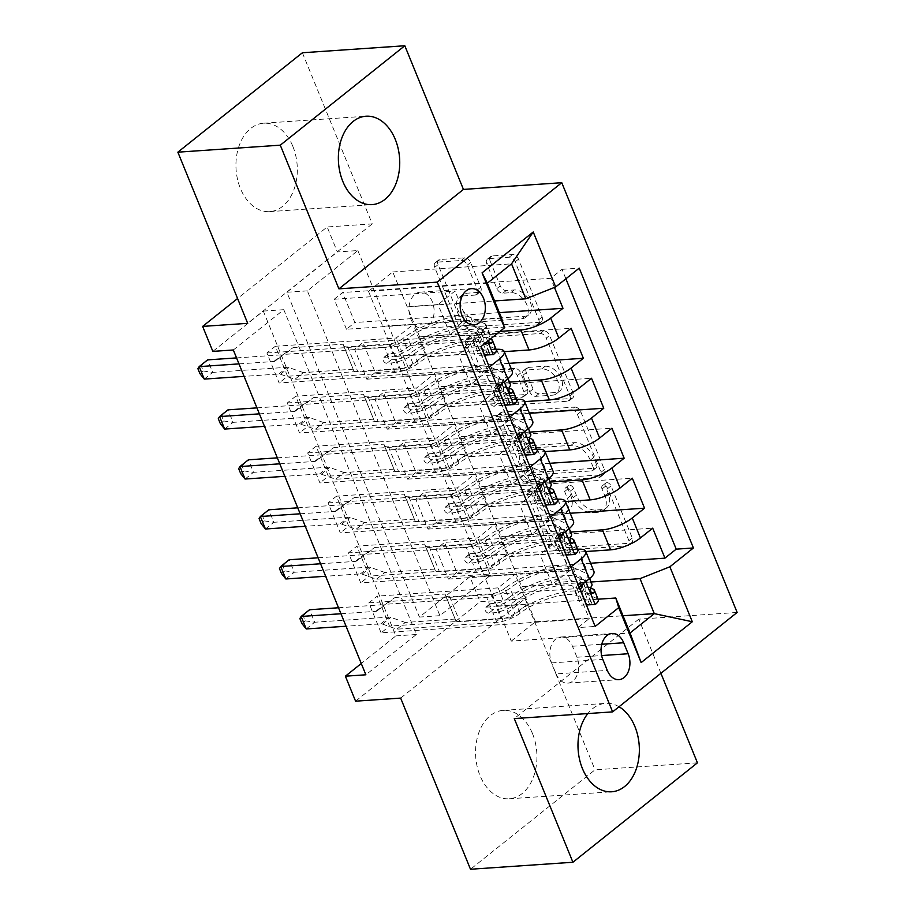<?xml version="1.0" encoding="UTF-8"?>
<svg xmlns="http://www.w3.org/2000/svg" width="915" height="915" viewBox="0 0 915 915"><rect width="100%" height="100%" fill="white"/><g stroke="black" fill="none" stroke-linecap="round" stroke-linejoin="round"><path stroke-width="0.69" stroke-dasharray="4.58 3.43" d="M606.817 482.663A3.9 2.551 51.4 0 1 611.026 485.911L632.299 538.02A5.582 3.637 51.4 0 1 631.75 542.652A5.582 3.637 51.4 0 1 630.275 543.201L557.887 548.142A5.582 3.637 51.4 0 1 551.871 543.51L530.597 491.401A3.9 2.551 51.4 0 1 530.975 488.153A3.9 2.551 51.4 0 1 532.015 487.775A3.9 2.551 51.4 0 1 536.224 491.012L538.981 497.76A17.843 11.632 51.4 0 0 558.253 512.572L564.292 512.16A17.843 11.632 51.4 0 0 569.016 510.41A17.843 11.632 51.4 0 0 570.754 495.587L567.998 488.839A3.9 2.551 51.4 0 1 568.375 485.602A3.9 2.551 51.4 0 1 569.416 485.213A3.9 2.551 51.4 0 1 573.625 488.461L576.381 495.209A17.843 11.632 51.4 0 0 595.654 510.021L601.693 509.609A17.843 11.632 51.4 0 0 606.416 507.859A17.843 11.632 51.4 0 0 608.155 493.036L605.398 486.288A3.9 2.551 51.4 0 1 605.776 483.051A3.9 2.551 51.4 0 1 606.817 482.663M535.618 500.448A17.843 11.632 51.4 0 0 554.89 515.259L560.918 514.848A17.843 11.632 51.4 0 0 565.653 513.098A17.843 11.632 51.4 0 0 567.38 498.275L564.635 491.527A3.9 2.551 51.4 0 1 565.013 488.29A3.9 2.551 51.4 0 1 566.042 487.901A3.9 2.551 51.4 0 1 570.262 491.149L573.019 497.886A17.843 11.632 51.4 0 0 592.291 512.709L598.318 512.297A17.843 11.632 51.4 0 0 603.054 510.547A17.843 11.632 51.4 0 0 604.781 495.724L602.036 488.976A3.9 2.551 51.4 0 1 602.413 485.739A3.9 2.551 51.4 0 1 603.442 485.35A3.9 2.551 51.4 0 1 607.663 488.587L628.925 540.708A5.582 3.637 51.4 0 1 628.388 545.34A5.582 3.637 51.4 0 1 626.912 545.889L554.524 550.83A5.582 3.637 51.4 0 1 548.497 546.198L527.234 494.089A3.9 2.551 51.4 0 1 527.612 490.84A3.9 2.551 51.4 0 1 528.653 490.463A3.9 2.551 51.4 0 1 532.862 493.7L535.618 500.448L538.981 497.76M292.88 146.457A44.309 30.618 -93.9 0 1 269.651 211.628A44.309 30.618 -93.9 0 1 240.382 188.387A44.309 30.618 -93.9 0 1 263.611 123.216A44.309 30.618 -93.9 0 1 292.88 146.457M532.496 733.613A44.309 30.618 -93.9 0 1 509.266 798.784A44.309 30.618 -93.9 0 1 479.998 775.531A44.309 30.618 -93.9 0 1 503.227 710.372A44.309 30.618 -93.9 0 1 532.496 733.613M410.755 318.889A18.174 12.558 86.1 0 0 422.764 328.416A18.174 12.558 86.1 0 0 432.292 301.687A18.174 12.558 86.1 0 0 420.282 292.148A18.174 12.558 86.1 0 0 410.755 318.889M490.154 261.107A5.582 3.637 51.4 0 1 490.692 256.475A5.582 3.637 51.4 0 1 492.167 255.925L512.48 254.542A5.582 3.637 51.4 0 1 518.496 259.174L542.115 317.048A5.582 3.637 51.4 0 1 541.577 321.68A5.582 3.637 51.4 0 1 540.102 322.229L467.714 327.181A5.582 3.637 51.4 0 1 461.698 322.549L438.068 264.664A5.582 3.637 51.4 0 1 438.617 260.032A5.582 3.637 51.4 0 1 440.092 259.483L464.626 257.813A5.582 3.637 51.4 0 1 470.642 262.445L480.752 287.207A5.582 3.637 51.4 0 1 480.215 291.839A5.582 3.637 51.4 0 1 478.739 292.388L466.57 293.223A14.915 9.722 51.4 0 0 462.613 294.687A14.915 9.722 51.4 0 0 462.532 309.819A14.915 9.722 51.4 0 0 477.275 319.461L524.936 316.213A14.915 9.722 51.4 0 0 528.881 314.749A14.915 9.722 51.4 0 0 528.973 299.605A14.915 9.722 51.4 0 0 514.219 289.964L506.281 290.512A5.582 3.637 51.4 0 1 500.253 285.88L490.154 261.107L486.78 263.794A5.582 3.637 51.4 0 1 487.329 259.162A5.582 3.637 51.4 0 1 488.804 258.613L509.117 257.229A5.582 3.637 51.4 0 1 515.134 261.862L538.752 319.735A5.582 3.637 51.4 0 1 538.214 324.368A5.582 3.637 51.4 0 1 536.739 324.916L464.351 329.869A5.582 3.637 51.4 0 1 458.324 325.237L434.705 267.352A5.582 3.637 51.4 0 1 435.254 262.719A5.582 3.637 51.4 0 1 436.729 262.17L461.251 260.5A5.582 3.637 51.4 0 1 467.279 265.133L477.39 289.895A5.582 3.637 51.4 0 1 476.841 294.527A5.582 3.637 51.4 0 1 475.365 295.076L463.207 295.911L466.57 293.223M357.845 250.561L490.394 575.363L439.909 615.681L307.36 290.867L357.845 250.561L337.361 251.957L327.158 226.977L237.58 298.507M302.385 52.75L372.233 223.889L327.158 226.977M660.916 673.314L638.807 619.158L737.135 612.444M697.436 762.824L595.013 769.824L470.493 869.25M400.644 698.099L525.176 598.673L595.013 769.824M525.176 598.673L480.112 601.75L469.91 576.77L419.425 617.076L286.875 292.262L337.361 251.957M490.394 575.363L469.91 576.77M574.734 407.084A5.582 3.637 51.4 0 1 580.75 411.716L604.369 469.601A5.582 3.637 51.4 0 1 603.831 474.233A5.582 3.637 51.4 0 1 602.356 474.771L529.968 479.723A5.582 3.637 51.4 0 1 523.94 475.091L500.322 417.206A5.582 3.637 51.4 0 1 500.871 412.574A5.582 3.637 51.4 0 1 502.346 412.036L574.734 407.084L571.36 409.771A5.582 3.637 51.4 0 1 577.388 414.404L601.006 472.289A5.582 3.637 51.4 0 1 600.469 476.921A5.582 3.637 51.4 0 1 598.982 477.458L526.605 482.411A5.582 3.637 51.4 0 1 520.578 477.779L496.959 419.894A5.582 3.637 51.4 0 1 497.497 415.261A5.582 3.637 51.4 0 1 498.984 414.724L571.36 409.771M573.248 393.324L549.629 335.45A5.582 3.637 51.4 0 0 543.601 330.818L471.214 335.759A5.582 3.637 51.4 0 0 469.738 336.308A5.582 3.637 51.4 0 0 469.201 340.94L479.311 365.714A5.582 3.637 51.4 0 0 485.327 370.335L514.688 368.333A5.582 3.637 51.4 0 1 520.704 372.965L527.417 389.401A5.582 3.637 51.4 0 1 526.868 394.033A5.582 3.637 51.4 0 1 525.393 394.571L494.832 396.664A3.9 2.551 51.4 0 0 493.803 397.041A3.9 2.551 51.4 0 0 493.78 401.01A3.9 2.551 51.4 0 0 497.634 403.526L571.223 398.505A5.582 3.637 51.4 0 0 572.699 397.956A5.582 3.637 51.4 0 0 573.248 393.324L569.885 396.012L546.266 338.138L549.629 335.45M266.894 352.996L475.022 338.779L487.26 368.756L279.132 382.973L266.894 352.996L275.312 346.27L287.55 376.259L279.132 382.973M287.287 402.966L495.415 388.749L507.653 418.727L299.525 432.944L287.287 402.966L295.705 396.241L307.943 426.23L299.525 432.944M307.68 452.936L515.808 438.72L528.047 468.697L319.918 482.914L307.68 452.936L316.098 446.211L328.336 476.2L319.918 482.914M328.073 502.907L536.201 488.69L548.44 518.668L340.311 532.885L328.073 502.907L336.491 496.182L348.718 526.171L340.311 532.885M568.833 568.638L360.704 582.855L348.466 552.877L556.595 538.66L568.833 568.638L570.891 566.991M590.598 563.228L456.814 572.367L444.587 542.378L652.704 528.161M570.205 513.258L436.421 522.396L424.194 492.407L632.311 478.19M549.812 463.287L416.039 472.426L403.801 442.437L611.918 428.22M529.419 413.317L395.646 422.456L383.408 392.466L591.525 378.25M509.026 363.347L375.253 372.485L363.015 342.496L571.143 328.279M512.343 371.467A22.726 7.091 -22.2 0 0 504.771 369.305L403.172 376.248L433.561 374.418L416.565 387.983L295.705 396.241M496.09 349.358L395.006 356.255L403.172 376.248M532.736 421.438A22.726 7.091 -22.2 0 0 525.164 419.276L423.565 426.218L453.954 424.388L436.958 437.953L316.098 446.211M516.483 399.329L415.399 406.226L423.565 426.218M553.129 471.408A22.726 7.091 -22.2 0 0 545.557 469.246L443.958 476.189L474.347 474.359L457.351 487.924L336.491 496.182M536.876 449.299L435.792 456.196L443.958 476.189M573.522 521.378A22.726 7.091 -22.2 0 0 565.95 519.217L464.351 526.159L494.74 524.329L477.744 537.894L356.884 546.152L369.111 576.141L360.704 582.855M557.269 499.27L456.185 506.167L464.351 526.159M456.814 572.367L448.407 579.081L436.169 549.103L444.587 542.378M436.421 522.396L428.014 529.11L415.776 499.132L424.194 492.407M416.039 472.426L407.621 479.14L395.383 449.162L403.801 442.437M395.646 422.456L387.228 429.169L374.99 399.192L383.408 392.466M375.253 372.485L366.835 379.199L354.597 349.221L363.015 342.496M346.442 329.228L334.204 299.251L342.622 292.526L354.86 322.515L346.442 329.228L467.302 320.971L450.306 334.547L419.242 336.914L500.002 331.39M233.325 349.988L283.799 309.682L416.359 634.484L365.874 674.79M381.098 632.825L368.859 602.848L377.277 596.123L389.504 626.112L381.098 632.825L589.214 618.609L577.948 627.61L595.15 626.443M348.466 552.877L356.884 546.152M366.835 379.199L487.695 370.941L470.699 384.517L439.966 386.61L427.397 356.896L504.257 351.646M427.397 356.896L419.242 336.914M387.228 429.169L508.088 420.911L491.092 434.488L460.359 436.581L447.79 406.866L524.65 401.616M447.79 406.866L439.635 386.885L509.461 382.115M407.621 479.14L528.481 470.882L511.485 484.458L480.752 486.551L468.183 456.837L545.043 451.587M468.183 456.837L460.028 436.855L529.854 432.086M428.014 529.11L548.874 520.852L531.878 534.429L501.146 536.522L488.576 506.807L565.436 501.557M488.576 506.807L480.421 486.826L550.247 482.056M577.662 549.24L476.578 556.137L484.401 576.393L515.134 574.3L498.137 587.876L377.277 596.123M593.915 571.349A22.726 7.091 -22.2 0 0 586.343 569.187L484.733 576.13M448.407 579.081L569.267 570.823L552.271 584.399L521.539 586.492L500.814 536.796L570.64 532.027M508.969 556.778L585.829 551.528M565.882 278.789L562.016 269.307L550.75 278.309L342.622 292.526M554.467 287.424L550.75 278.309M556.595 538.66L558.653 537.014M550.498 517.021L548.44 518.668M536.201 488.69L538.26 487.043M530.105 467.05L528.047 468.697M515.808 438.72L517.867 437.073M509.712 417.08L507.653 418.727M495.415 388.749L497.474 387.102M489.319 367.109L487.26 368.756M475.022 338.779L463.745 347.78L577.948 627.61M368.859 602.848L576.988 588.631L589.214 618.609M576.988 588.631L579.046 586.984M419.585 336.64L392.729 271.949L368.505 291.302L487.306 283.181M501.592 318.157L382.779 326.278L413.168 324.448L396.172 338.012L275.312 346.27M368.505 291.302L382.779 326.278M598.055 599.211L496.971 606.107L511.245 641.095L630.058 632.974M511.245 641.095L535.481 621.743L623.035 615.761M535.481 621.743L521.207 586.767L591.033 581.997M355.58 701.176L480.112 601.75M212.84 351.383L263.314 311.077L395.875 635.891L361.265 663.512M392.729 271.949L511.542 263.84M407.003 306.925L494.558 300.944M395.006 356.255L382.436 326.541M415.399 406.226L402.829 376.511M435.792 456.196L423.222 426.482M456.185 506.167L443.615 476.452M476.578 556.137L464.008 526.422M496.971 606.107L484.401 576.393M439.909 615.681L419.425 617.076M307.36 290.867L286.875 292.262M416.359 634.484L395.875 635.891M283.799 309.682L263.314 311.077M496.639 606.382L527.36 604.277L510.364 617.854L498.137 587.876M527.36 604.277L515.134 574.3M510.364 617.854L389.504 626.112M436.169 549.103L557.029 540.845L540.033 554.41L509.312 556.514M552.271 584.399L540.033 554.41M569.267 570.823L557.029 540.845M499.338 312.644L354.86 322.515M476.246 556.412L506.967 554.307L494.74 524.329M506.967 554.307L489.971 567.883L477.744 537.894M489.971 567.883L369.111 576.141M415.776 499.132L536.636 490.875L519.64 504.44L488.919 506.544M531.878 534.429L519.64 504.44M548.874 520.852L536.636 490.875M511.485 484.458L499.247 454.469L468.526 456.574M528.481 470.882L516.243 440.904L499.247 454.469M395.383 449.162L516.243 440.904M455.853 506.441L486.574 504.337L469.578 517.913L348.718 526.171M469.578 517.913L457.351 487.924M486.574 504.337L474.347 474.359M491.092 434.488L478.854 404.499L448.133 406.603M508.088 420.911L495.85 390.934L478.854 404.499M374.99 399.192L495.85 390.934M435.46 456.471L466.181 454.366L449.196 467.942L328.336 476.2M449.196 467.942L436.958 437.953M466.181 454.366L453.954 424.388M470.699 384.517L458.461 354.528L427.74 356.633M487.695 370.941L475.457 340.963L458.461 354.528M354.597 349.221L475.457 340.963M415.067 406.5L445.799 404.396L428.803 417.972L307.943 426.23M428.803 417.972L416.565 387.983M445.799 404.396L433.561 374.418M450.306 334.547L438.068 304.558L407.347 306.662M467.302 320.971L455.064 290.993L438.068 304.558M562.016 269.307L579.229 268.141M334.204 299.251L455.064 290.993M394.674 356.53L425.406 354.425L408.41 368.002L287.55 376.259M463.745 347.78L480.958 346.602M408.41 368.002L396.172 338.012M425.406 354.425L413.168 324.448M556.08 673.909A17.614 12.17 86.1 0 0 567.712 683.139A17.614 12.17 86.1 0 0 576.953 657.245L572.458 646.253A17.614 12.17 86.1 0 0 560.826 637.012A17.614 12.17 86.1 0 0 551.596 662.906L556.08 673.909L607.297 670.409M638.807 619.158L514.287 718.584M619.032 706.746A44.309 30.618 86.1 0 0 605.65 703.372A44.309 30.618 86.1 0 0 587.842 713.563M372.233 223.889L247.702 323.327M596.546 464.58A3.9 2.551 51.4 0 1 596.157 467.828A3.9 2.551 51.4 0 1 595.127 468.206L531.592 472.552A3.9 2.551 51.4 0 1 527.372 469.315L524.467 462.201A17.843 11.632 51.4 0 1 526.205 447.378A17.843 11.632 51.4 0 1 530.929 445.628L574.368 442.654A17.843 11.632 51.4 0 1 593.641 457.477L596.546 464.58L593.172 467.268A3.9 2.551 51.4 0 1 592.794 470.516A3.9 2.551 51.4 0 1 591.765 470.893L595.127 468.206M593.172 467.268L590.278 460.165A17.843 11.632 51.4 0 0 570.994 445.342L527.566 448.304A17.843 11.632 51.4 0 0 522.842 450.066A17.843 11.632 51.4 0 0 521.104 464.889L524.009 471.991A3.9 2.551 51.4 0 0 528.218 475.24L591.765 470.893M569.885 396.012A5.582 3.637 51.4 0 1 569.336 400.644A5.582 3.637 51.4 0 1 567.86 401.193L494.272 406.214A3.9 2.551 51.4 0 1 490.406 403.698A3.9 2.551 51.4 0 1 490.429 399.729A3.9 2.551 51.4 0 1 491.469 399.352L522.03 397.259A5.582 3.637 51.4 0 0 523.506 396.721A5.582 3.637 51.4 0 0 524.055 392.089L517.341 375.653A5.582 3.637 51.4 0 0 511.325 371.021L481.965 373.023A5.582 3.637 51.4 0 1 475.937 368.402L465.838 343.628A5.582 3.637 51.4 0 1 466.375 338.996A5.582 3.637 51.4 0 1 467.851 338.447L540.239 333.506A5.582 3.637 51.4 0 1 546.266 338.138M545.146 366.252A14.915 9.722 51.4 0 1 559.889 375.893A14.915 9.722 51.4 0 1 559.808 391.025A14.915 9.722 51.4 0 1 555.863 392.501L539.072 393.644A5.582 3.637 51.4 0 1 533.045 389.012L526.342 372.577A5.582 3.637 51.4 0 1 526.88 367.944A5.582 3.637 51.4 0 1 528.355 367.395L545.146 366.252L541.783 368.939A14.915 9.722 51.4 0 1 556.526 378.581A14.915 9.722 51.4 0 1 556.446 393.713A14.915 9.722 51.4 0 1 552.488 395.177L555.863 392.501M541.783 368.939L524.993 370.083A5.582 3.637 51.4 0 0 523.517 370.632A5.582 3.637 51.4 0 0 522.968 375.264L529.682 391.7A5.582 3.637 51.4 0 0 535.698 396.332L552.488 395.177M463.207 295.911A14.915 9.722 51.4 0 0 459.25 297.375A14.915 9.722 51.4 0 0 459.17 312.507A14.915 9.722 51.4 0 0 473.913 322.149L521.561 318.9A14.915 9.722 51.4 0 0 525.519 317.436A14.915 9.722 51.4 0 0 525.599 302.293A14.915 9.722 51.4 0 0 510.856 292.651L502.918 293.2A5.582 3.637 51.4 0 1 496.891 288.568L486.78 263.794M589.992 604.804A7.675 2.39 -22.2 0 0 591.399 602.425A7.675 2.39 -22.2 0 0 590.838 601.91L576.644 595.585A36.074 11.255 -22.2 0 0 520.189 613.142L516.312 603.648A17.9 5.582 157.8 0 1 492.979 612.856L488.862 613.142A3.408 2.219 51.4 0 1 485.19 610.305A3.408 2.219 51.4 0 1 485.522 607.48A3.408 2.219 51.4 0 1 486.414 607.137L490.531 606.862A17.9 5.582 -22.2 0 0 513.864 597.644L509.987 588.151A17.9 5.582 157.8 0 1 486.654 597.369L386.679 604.197L395.086 597.472L445.067 594.064L455.681 620.404A12.341 3.854 -22.2 0 0 455.716 620.507A12.341 3.854 -22.2 0 0 459.833 621.685L501.226 618.86A10.511 3.283 157.8 0 0 514.928 613.45A43.462 13.553 -22.2 0 1 582.935 592.302L597.14 598.627A15.052 4.701 -22.2 0 1 598.227 599.634M580.224 589.843L575.1 590.198L579.79 579.824L585.12 579.458A15.052 4.701 -22.2 0 0 588.036 574.643A15.052 4.701 -22.2 0 0 586.938 573.636L572.744 567.323A43.462 13.553 -22.2 0 0 504.737 588.459L508.603 597.952A10.511 3.283 157.8 0 1 494.901 603.362L490.795 603.648A3.408 2.219 -128.6 0 0 489.891 603.98A3.408 2.219 -128.6 0 0 489.559 606.817A3.408 2.219 -128.6 0 0 493.242 609.642L497.348 609.367A10.511 3.283 -22.2 0 0 511.05 603.957L514.928 613.45M520.189 613.142A17.9 5.582 157.8 0 1 496.845 622.349L396.87 629.177L382.481 624.11A5.684 3.706 -128.6 0 0 380.8 623.858L346.053 626.226M455.27 619.043L405.288 622.463L396.87 629.177M579.79 579.824A7.675 2.39 -22.2 0 0 581.197 577.434A7.675 2.39 -22.2 0 0 580.636 576.919L566.442 570.605A36.074 11.255 -22.2 0 0 509.987 588.151M504.737 588.459A10.511 3.283 157.8 0 1 491.023 593.869L449.642 596.694A12.341 3.854 157.8 0 1 445.525 595.528A12.341 3.854 157.8 0 1 445.491 595.425L445.067 594.064M585.12 579.458L583.232 583.644M575.1 590.198L581.219 605.181L586.332 604.838M586.389 604.964L581.219 605.181M340.952 613.736L375.71 611.369A5.684 3.706 -128.6 0 0 377.083 610.9L386.679 604.197M590.552 587.922L579.069 582.809A43.462 13.553 -22.2 0 0 511.05 603.957M508.603 597.952A43.462 13.553 157.8 0 1 576.622 576.816L590.815 583.13A15.052 4.701 157.8 0 1 591.913 584.147M516.312 603.648A36.074 11.255 157.8 0 1 572.767 586.092L586.961 592.417A7.675 2.39 157.8 0 1 587.521 592.931A7.675 2.39 157.8 0 1 587.567 593.377L592.748 593.355M591.856 593.08L587.567 593.377C585.634 593.32 584.811 591.319 585.12 587.373A7.675 2.39 -22.2 0 0 585.074 586.927A7.675 2.39 -22.2 0 0 584.513 586.424L570.32 580.099A36.074 11.255 -22.2 0 0 513.864 597.644M405.288 622.463L390.899 617.396A5.684 3.706 -128.6 0 0 389.218 617.133L314.657 622.234L309.556 609.733L303.231 615.864L305.278 620.862L301.904 623.55M338.516 607.766L384.117 604.643A5.684 3.706 -128.6 0 0 385.501 604.186L395.086 597.472M306.239 628.948L314.657 622.234L305.278 620.862M299.868 618.551L303.231 615.864M569.599 554.833A7.675 2.39 -22.2 0 0 571.006 552.454A7.675 2.39 -22.2 0 0 570.445 551.939L556.251 545.615A36.074 11.255 -22.2 0 0 499.796 563.171L495.919 553.678A17.9 5.582 157.8 0 1 472.586 562.885L468.469 563.171A3.408 2.219 51.4 0 1 464.797 560.335A3.408 2.219 51.4 0 1 465.129 557.51A3.408 2.219 51.4 0 1 466.032 557.166L470.138 556.892A17.9 5.582 -22.2 0 0 493.471 547.673L489.594 538.18A17.9 5.582 157.8 0 1 466.261 547.399L366.286 554.227L374.693 547.502L424.686 544.093L435.288 570.434A12.341 3.854 -22.2 0 0 435.323 570.537A12.341 3.854 -22.2 0 0 439.44 571.715L480.832 568.89A10.511 3.283 157.8 0 0 494.535 563.48A43.462 13.553 -22.2 0 1 562.553 542.332L576.747 548.657A15.052 4.701 -22.2 0 1 577.834 549.663M559.831 539.873L554.707 540.227L559.397 529.854L564.727 529.488A15.052 4.701 -22.2 0 0 567.643 524.672A15.052 4.701 -22.2 0 0 566.545 523.666L552.351 517.352A43.462 13.553 -22.2 0 0 484.344 538.489L488.221 547.982A10.511 3.283 157.8 0 1 474.508 553.392L470.401 553.678A3.408 2.219 -128.6 0 0 469.498 554.01A3.408 2.219 -128.6 0 0 469.166 556.846A3.408 2.219 -128.6 0 0 472.849 559.671L476.955 559.397A10.511 3.283 -22.2 0 0 490.657 553.987L494.535 563.48M499.796 563.171A17.9 5.582 157.8 0 1 476.452 572.378L376.477 579.206L362.088 574.14A5.684 3.706 -128.6 0 0 360.407 573.888L325.66 576.256M434.877 569.073L384.895 572.493L376.477 579.206M559.397 529.854A7.675 2.39 -22.2 0 0 560.803 527.463A7.675 2.39 -22.2 0 0 560.243 526.949L546.049 520.635A36.074 11.255 -22.2 0 0 489.594 538.18M484.344 538.489A10.511 3.283 157.8 0 1 470.63 543.899L429.249 546.724A12.341 3.854 157.8 0 1 425.132 545.557A12.341 3.854 157.8 0 1 425.098 545.454L424.686 544.093M564.727 529.488L562.839 533.674M554.707 540.227L560.826 555.211L565.95 554.867M565.996 554.993L560.826 555.211M320.559 563.766L355.317 561.398A5.684 3.706 -128.6 0 0 356.69 560.929L366.286 554.227M570.159 537.951L558.676 532.839A43.462 13.553 -22.2 0 0 490.657 553.987M488.221 547.982A43.462 13.553 157.8 0 1 556.229 526.846L570.422 533.159A15.052 4.701 157.8 0 1 571.52 534.177M495.919 553.678A36.074 11.255 157.8 0 1 552.374 536.121L566.568 542.446A7.675 2.39 157.8 0 1 567.128 542.961A7.675 2.39 157.8 0 1 567.174 543.407L572.355 543.384M571.463 543.11L567.174 543.407C565.241 543.35 564.418 541.348 564.727 537.402A7.675 2.39 -22.2 0 0 564.681 536.956A7.675 2.39 -22.2 0 0 564.12 536.453L549.926 530.128A36.074 11.255 -22.2 0 0 493.471 547.673M384.895 572.493L370.506 567.426A5.684 3.706 -128.6 0 0 368.825 567.163L294.264 572.264L289.163 559.763L282.838 565.893L284.885 570.891L281.511 573.579M318.123 557.795L363.724 554.673A5.684 3.706 -128.6 0 0 365.108 554.216L374.693 547.502M285.846 578.978L294.264 572.264L284.885 570.891M279.475 568.581L282.838 565.893M549.206 504.863A7.675 2.39 -22.2 0 0 550.613 502.484A7.675 2.39 -22.2 0 0 550.052 501.969L535.858 495.644A36.074 11.255 -22.2 0 0 479.403 513.201L475.526 503.707A17.9 5.582 157.8 0 1 452.193 512.915L448.087 513.201A3.408 2.219 51.4 0 1 444.404 510.364A3.408 2.219 51.4 0 1 444.736 507.539A3.408 2.219 51.4 0 1 445.639 507.196L449.745 506.921A17.9 5.582 -22.2 0 0 473.078 497.703L469.201 488.21A17.9 5.582 157.8 0 1 445.868 497.428L345.893 504.257L354.311 497.531L404.293 494.123L414.895 520.463A12.341 3.854 -22.2 0 0 414.93 520.566A12.341 3.854 -22.2 0 0 419.047 521.744L460.439 518.919A10.511 3.283 157.8 0 0 474.142 513.509A43.462 13.553 -22.2 0 1 542.16 492.362L556.354 498.686A15.052 4.701 -22.2 0 1 557.452 499.693M539.438 489.902L534.314 490.257L539.004 479.883L544.334 479.517A15.052 4.701 -22.2 0 0 547.25 474.702A15.052 4.701 -22.2 0 0 546.152 473.696L531.958 467.382A43.462 13.553 -22.2 0 0 463.951 488.519L467.828 498.012A10.511 3.283 157.8 0 1 454.115 503.422L450.008 503.707A3.408 2.219 -128.6 0 0 449.105 504.039A3.408 2.219 -128.6 0 0 448.773 506.876A3.408 2.219 -128.6 0 0 452.456 509.701L456.562 509.426A10.511 3.283 -22.2 0 0 470.276 504.016L474.142 513.509M479.403 513.201A17.9 5.582 157.8 0 1 456.059 522.408L356.084 529.236L341.695 524.169A5.684 3.706 -128.6 0 0 340.014 523.918L305.267 526.285M414.484 519.102L364.502 522.522L356.084 529.236M539.004 479.883A7.675 2.39 -22.2 0 0 540.41 477.493A7.675 2.39 -22.2 0 0 539.861 476.978L525.656 470.665A36.074 11.255 -22.2 0 0 469.201 488.21M463.951 488.519A10.511 3.283 157.8 0 1 450.237 493.928L408.856 496.754A12.341 3.854 157.8 0 1 404.739 495.587A12.341 3.854 157.8 0 1 404.704 495.484L404.293 494.123M544.334 479.517L542.446 483.703M534.314 490.257L540.433 505.24L545.557 504.897M545.603 505.023L540.433 505.24M300.166 513.795L334.924 511.428A5.684 3.706 -128.6 0 0 336.308 510.959L345.893 504.257M549.766 487.981L538.283 482.868A43.462 13.553 -22.2 0 0 470.276 504.016M467.828 498.012A43.462 13.553 157.8 0 1 535.835 476.875L550.029 483.189A15.052 4.701 157.8 0 1 551.127 484.207M475.526 503.707A36.074 11.255 157.8 0 1 531.981 486.151L546.175 492.476A7.675 2.39 157.8 0 1 546.735 492.991A7.675 2.39 157.8 0 1 546.781 493.437L551.962 493.414M551.07 493.139L546.781 493.437C544.848 493.379 544.025 491.378 544.334 487.432A7.675 2.39 -22.2 0 0 544.288 486.986A7.675 2.39 -22.2 0 0 543.727 486.483L529.533 480.158A36.074 11.255 -22.2 0 0 473.078 497.703M364.502 522.522L350.113 517.455A5.684 3.706 -128.6 0 0 348.432 517.192L273.871 522.293L268.77 509.792L262.445 515.923L264.492 520.921L261.118 523.609M297.73 507.825L343.331 504.703A5.684 3.706 -128.6 0 0 344.715 504.245L354.311 497.531M265.453 529.007L273.871 522.293L264.492 520.921M259.082 518.611L262.445 515.923M528.813 454.892A7.675 2.39 -22.2 0 0 530.22 452.513A7.675 2.39 -22.2 0 0 529.659 451.999L515.465 445.674A36.074 11.255 -22.2 0 0 459.01 463.23L455.132 453.737A17.9 5.582 157.8 0 1 431.8 462.944L427.694 463.23A3.408 2.219 51.4 0 1 424.011 460.394A3.408 2.219 51.4 0 1 424.343 457.569A3.408 2.219 51.4 0 1 425.246 457.226L429.352 456.951A17.9 5.582 -22.2 0 0 452.685 447.732L448.808 438.239A17.9 5.582 157.8 0 1 425.475 447.458L325.5 454.286L333.918 447.561L383.9 444.152L394.502 470.493A12.341 3.854 -22.2 0 0 394.537 470.596A12.341 3.854 -22.2 0 0 398.654 471.774L440.046 468.949A10.511 3.283 157.8 0 0 453.749 463.539A43.462 13.553 -22.2 0 1 521.767 442.391L535.961 448.716A15.052 4.701 -22.2 0 1 537.059 449.723M519.045 439.932L513.933 440.287L518.611 429.913L523.94 429.547A15.052 4.701 -22.2 0 0 526.857 424.732A15.052 4.701 -22.2 0 0 525.759 423.725L511.565 417.412A43.462 13.553 -22.2 0 0 443.558 438.548L447.435 448.041A10.511 3.283 157.8 0 1 433.721 453.451L429.615 453.737A3.408 2.219 -128.6 0 0 428.712 454.069A3.408 2.219 -128.6 0 0 428.38 456.905A3.408 2.219 -128.6 0 0 432.063 459.73L436.169 459.456A10.511 3.283 -22.2 0 0 449.883 454.046L453.749 463.539M459.01 463.23A17.9 5.582 157.8 0 1 435.666 472.437L335.691 479.266L321.302 474.199A5.684 3.706 -128.6 0 0 319.621 473.947L284.874 476.315M394.091 469.132L344.109 472.552L335.691 479.266M518.611 429.913A7.675 2.39 -22.2 0 0 520.017 427.522A7.675 2.39 -22.2 0 0 519.468 427.008L505.263 420.694A36.074 11.255 -22.2 0 0 448.808 438.239M443.558 438.548A10.511 3.283 157.8 0 1 429.844 443.958L388.463 446.783A12.341 3.854 157.8 0 1 384.346 445.616A12.341 3.854 157.8 0 1 384.311 445.514L383.9 444.152M523.94 429.547L522.053 433.733M513.933 440.287L520.04 455.27L525.164 454.927M525.21 455.052L520.04 455.27M279.773 463.825L314.531 461.457A5.684 3.706 -128.6 0 0 315.915 460.988L325.5 454.286M529.373 438.01L517.89 432.898A43.462 13.553 -22.2 0 0 449.883 454.046M447.435 448.041A43.462 13.553 157.8 0 1 515.442 426.905L529.636 433.218A15.052 4.701 157.8 0 1 530.734 434.225M455.132 453.737A36.074 11.255 157.8 0 1 511.588 436.181L525.782 442.505A7.675 2.39 157.8 0 1 526.342 443.02A7.675 2.39 157.8 0 1 526.388 443.466L531.569 443.443M530.677 443.169L526.388 443.466C524.455 443.409 523.632 441.407 523.94 437.462A7.675 2.39 -22.2 0 0 523.895 437.015A7.675 2.39 -22.2 0 0 523.334 436.512L509.14 430.187A36.074 11.255 -22.2 0 0 452.685 447.732M344.109 472.552L329.72 467.485A5.684 3.706 -128.6 0 0 328.039 467.222L253.478 472.323L248.377 459.822L242.052 465.952L244.099 470.951L240.725 473.638M277.337 457.855L322.938 454.732A5.684 3.706 -128.6 0 0 324.322 454.263L333.918 447.561M245.06 479.037L253.478 472.323L244.099 470.951M238.689 468.64L242.052 465.952M508.42 404.922A7.675 2.39 -22.2 0 0 509.827 402.543A7.675 2.39 -22.2 0 0 509.266 402.028L495.072 395.703A36.074 11.255 -22.2 0 0 438.617 413.26L434.739 403.767A17.9 5.582 157.8 0 1 411.407 412.974L407.301 413.26A3.408 2.219 51.4 0 1 403.618 410.423A3.408 2.219 51.4 0 1 403.95 407.598A3.408 2.219 51.4 0 1 404.853 407.255L408.959 406.981A17.9 5.582 -22.2 0 0 432.292 397.762L428.414 388.269A17.9 5.582 157.8 0 1 405.082 397.487L305.107 404.316L313.525 397.59L363.507 394.182L374.109 420.523A12.341 3.854 -22.2 0 0 374.144 420.625A12.341 3.854 -22.2 0 0 378.261 421.804L419.653 418.978A10.511 3.283 157.8 0 0 433.355 413.569A43.462 13.553 -22.2 0 1 501.374 392.421L515.568 398.746A15.052 4.701 -22.2 0 1 516.666 399.752M498.652 389.962L493.54 390.316L498.218 379.942L503.547 379.576A15.052 4.701 -22.2 0 0 506.464 374.761A15.052 4.701 -22.2 0 0 505.377 373.755L491.172 367.441A43.462 13.553 -22.2 0 0 423.165 388.578L427.042 398.071A10.511 3.283 157.8 0 1 413.328 403.481L409.222 403.767A3.408 2.219 -128.6 0 0 408.319 404.098A3.408 2.219 -128.6 0 0 407.987 406.935A3.408 2.219 -128.6 0 0 411.67 409.76L415.776 409.485A10.511 3.283 -22.2 0 0 429.49 404.075L433.355 413.569M438.617 413.26A17.9 5.582 157.8 0 1 415.273 422.467L315.298 429.295L300.909 424.228A5.684 3.706 -128.6 0 0 299.228 423.977L264.481 426.344M373.697 419.162L323.716 422.581L315.298 429.295M498.218 379.942A7.675 2.39 -22.2 0 0 499.624 377.552A7.675 2.39 -22.2 0 0 499.075 377.037L484.87 370.724A36.074 11.255 -22.2 0 0 428.414 388.269M423.165 388.578A10.511 3.283 157.8 0 1 409.463 393.988L368.07 396.813A12.341 3.854 157.8 0 1 363.953 395.646A12.341 3.854 157.8 0 1 363.918 395.543L363.507 394.182M503.547 379.576L501.66 383.762M493.54 390.316L499.647 405.299L504.771 404.956M504.817 405.082L499.647 405.299M259.38 413.854L294.138 411.487A5.684 3.706 -128.6 0 0 295.522 411.018L305.107 404.316M508.98 388.04L497.497 382.928A43.462 13.553 -22.2 0 0 429.49 404.075M427.042 398.071A43.462 13.553 157.8 0 1 495.049 376.934L509.243 383.248A15.052 4.701 157.8 0 1 510.341 384.254M434.739 403.767A36.074 11.255 157.8 0 1 491.195 386.21L505.389 392.535A7.675 2.39 157.8 0 1 505.949 393.05A7.675 2.39 157.8 0 1 505.995 393.496L511.176 393.473M510.284 393.198L505.995 393.496C504.062 393.439 503.239 391.437 503.547 387.491A7.675 2.39 -22.2 0 0 503.502 387.045A7.675 2.39 -22.2 0 0 502.941 386.542L488.747 380.217A36.074 11.255 -22.2 0 0 432.292 397.762M323.716 422.581L309.327 417.515A5.684 3.706 -128.6 0 0 307.646 417.251L233.085 422.353L227.984 409.851L221.659 415.982L223.706 420.98L220.343 423.668M256.943 407.884L302.545 404.762A5.684 3.706 -128.6 0 0 303.929 404.293L313.525 397.59M224.667 429.066L233.085 422.353L223.706 420.98M218.296 418.67L221.659 415.982M488.027 354.951A7.675 2.39 -22.2 0 0 489.434 352.572A7.675 2.39 -22.2 0 0 488.873 352.058L474.679 345.733A36.074 11.255 -22.2 0 0 418.224 363.289L414.346 353.796A17.9 5.582 157.8 0 1 391.014 363.003L386.908 363.289A3.408 2.219 51.4 0 1 383.225 360.453A3.408 2.219 51.4 0 1 383.557 357.628A3.408 2.219 51.4 0 1 384.46 357.285L388.566 357.01A17.9 5.582 -22.2 0 0 411.899 347.791L408.021 338.298A17.9 5.582 157.8 0 1 384.689 347.517L284.714 354.345L293.132 347.62L343.114 344.212L353.716 370.552A12.341 3.854 -22.2 0 0 353.75 370.655A12.341 3.854 -22.2 0 0 357.868 371.833L399.26 369.008A10.511 3.283 157.8 0 0 412.962 363.598A43.462 13.553 -22.2 0 1 480.981 342.45L495.175 348.775A15.052 4.701 -22.2 0 1 496.273 349.782M483.154 329.606L478.465 339.98L473.147 340.346L477.824 329.972L483.154 329.606A15.052 4.701 -22.2 0 0 486.071 324.791A15.052 4.701 -22.2 0 0 484.984 323.784L470.779 317.471A43.462 13.553 -22.2 0 0 402.772 338.607L406.649 348.1A10.511 3.283 157.8 0 1 392.935 353.51L388.829 353.796A3.408 2.219 -128.6 0 0 387.926 354.128A3.408 2.219 -128.6 0 0 387.594 356.964A3.408 2.219 -128.6 0 0 391.277 359.789L395.383 359.515A10.511 3.283 -22.2 0 0 409.097 354.105L412.962 363.598M418.224 363.289A17.9 5.582 157.8 0 1 394.891 372.497L294.904 379.325L280.516 374.258A5.684 3.706 -128.6 0 0 278.846 374.006L244.088 376.374M353.304 369.191L303.322 372.611L294.904 379.325M477.824 329.972A7.675 2.39 -22.2 0 0 479.231 327.581A7.675 2.39 -22.2 0 0 478.682 327.067L464.477 320.753A36.074 11.255 -22.2 0 0 408.021 338.298M402.772 338.607A10.511 3.283 157.8 0 1 389.069 344.017L347.677 346.842A12.341 3.854 157.8 0 1 343.56 345.676A12.341 3.854 157.8 0 1 343.525 345.561L343.114 344.212M478.465 339.98L481.118 346.476M473.147 340.346L479.266 355.329L484.378 354.986M484.424 355.112L479.266 355.329M238.987 363.884L273.745 361.517A5.684 3.706 -128.6 0 0 275.129 361.048L284.714 354.345M490.543 338.939L477.104 332.957A43.462 13.553 -22.2 0 0 409.097 354.105M406.649 348.1A43.462 13.553 157.8 0 1 474.656 326.964L488.85 333.277A15.052 4.701 157.8 0 1 489.948 334.284A15.052 4.701 157.8 0 1 489.056 337.12L488.427 340.632M414.346 353.796A36.074 11.255 157.8 0 1 470.802 336.24L484.996 342.565A7.675 2.39 157.8 0 1 485.556 343.079A7.675 2.39 157.8 0 1 485.602 343.525L490.783 343.502M489.891 343.228L485.602 343.525C483.669 343.468 482.857 341.467 483.154 337.521A7.675 2.39 -22.2 0 0 483.109 337.075A7.675 2.39 -22.2 0 0 482.548 336.571L468.354 330.246A36.074 11.255 -22.2 0 0 411.899 347.791M303.322 372.611L288.934 367.544A5.684 3.706 -128.6 0 0 287.253 367.281L212.692 372.382L207.591 359.881L201.277 366.011L203.313 371.01L199.95 373.697M236.55 357.914L282.152 354.791A5.684 3.706 -128.6 0 0 283.536 354.322L293.132 347.62M204.274 379.096L212.692 372.382L203.313 371.01M197.903 368.699L201.277 366.011M607.663 488.587L611.026 485.911M532.862 493.7L536.224 491.012M570.262 491.149L573.625 488.461M496.616 349.324L504.771 369.305M517.009 399.295L525.164 419.276M537.402 449.265L545.557 469.246M557.795 499.235L565.95 519.217M578.188 549.206L586.343 569.187M576.953 657.245L601.624 655.563M551.596 662.906L602.813 659.418M572.458 646.253L601.773 644.251M604.781 495.724L608.155 493.036M598.318 512.297L601.693 509.609M592.291 512.709L595.654 510.021M573.019 497.886L576.381 495.209M564.635 491.527L567.998 488.839M567.38 498.275L570.754 495.587M560.918 514.848L564.292 512.16M554.89 515.259L558.253 512.572M527.234 494.089L530.597 491.401M548.497 546.198L551.871 543.51M554.524 550.83L557.887 548.142M626.912 545.889L630.275 543.201M628.925 540.708L632.299 538.02M602.036 488.976L605.398 486.288M498.984 414.724L502.346 412.036M496.959 419.894L500.322 417.206M520.578 477.779L523.94 475.091M526.605 482.411L529.968 479.723M598.982 477.458L602.356 474.771M601.006 472.289L604.369 469.601M577.388 414.404L580.75 411.716M528.218 475.24L531.592 472.552M524.009 471.991L527.372 469.315M521.104 464.889L524.467 462.201M527.566 448.304L530.929 445.628M570.994 445.342L574.368 442.654M590.278 460.165L593.641 457.477M540.239 333.506L543.601 330.818M467.851 338.447L471.214 335.759M465.838 343.628L469.201 340.94M475.937 368.402L479.311 365.714M481.965 373.023L485.327 370.335M511.325 371.021L514.688 368.333M517.341 375.653L520.704 372.965M524.055 392.089L527.417 389.401M522.03 397.259L525.393 394.571M491.469 399.352L494.832 396.664M494.272 406.214L497.634 403.526M567.86 401.193L571.223 398.505M535.698 396.332L539.072 393.644M529.682 391.7L533.045 389.012M522.968 375.264L526.342 372.577M524.993 370.083L528.355 367.395M496.891 288.568L500.253 285.88M502.918 293.2L506.281 290.512M510.856 292.651L514.219 289.964M521.561 318.9L524.936 316.213M473.913 322.149L477.275 319.461M475.365 295.076L478.739 292.388M477.39 289.895L480.752 287.207M467.279 265.133L470.642 262.445M461.251 260.5L464.626 257.813M436.729 262.17L440.092 259.483M434.705 267.352L438.068 264.664M458.324 325.237L461.698 322.549M464.351 329.869L467.714 327.181M536.739 324.916L540.102 322.229M538.752 319.735L542.115 317.048M515.134 261.862L518.496 259.174M509.117 257.229L512.48 254.542M488.804 258.613L492.167 255.925M493.242 609.642L488.862 613.142M585.005 579.721L585.772 581.608M589.775 604.815L579.675 580.087M497.348 609.367L501.226 618.86M449.642 596.694L459.833 621.685M491.023 593.869L494.901 603.362M496.845 622.349L492.979 612.856M490.531 606.862L486.654 597.369M579.069 582.809L582.935 592.302M572.744 567.323L576.622 576.816M576.644 595.585L572.767 586.092M570.32 580.099L566.442 570.605M593.263 589.134L597.14 598.627M590.838 601.91L586.961 592.417M586.938 573.636L590.815 583.13M584.513 586.424L580.636 576.919M445.491 595.425L455.681 620.404M382.481 624.11L390.899 617.396M380.8 623.858L389.218 617.133M375.71 611.369L384.117 604.643M377.083 610.9L385.501 604.186M585.12 587.373L591.01 586.973M490.795 603.648L486.414 607.137M472.849 559.671L468.469 563.171M564.612 529.751L565.379 531.638M569.382 554.845L559.282 530.117M476.955 559.397L480.832 568.89M429.249 546.724L439.44 571.715M470.63 543.899L474.508 553.392M476.452 572.378L472.586 562.885M470.138 556.892L466.261 547.399M558.676 532.839L562.553 542.332M552.351 517.352L556.229 526.846M556.251 545.615L552.374 536.121M549.926 530.128L546.049 520.635M572.87 539.164L576.747 548.657M570.445 551.939L566.568 542.446M566.545 523.666L570.422 533.159M564.12 536.453L560.243 526.949M425.098 545.454L435.288 570.434M362.088 574.14L370.506 567.426M360.407 573.888L368.825 567.163M355.317 561.398L363.724 554.673M356.69 560.929L365.108 554.216M564.727 537.402L570.617 537.002M470.401 553.678L466.032 557.166M452.456 509.701L448.087 513.201M544.219 479.78L544.997 481.667M548.989 504.874L538.889 480.146M456.562 509.426L460.439 518.919M408.856 496.754L419.047 521.744M450.237 493.928L454.115 503.422M456.059 522.408L452.193 512.915M449.745 506.921L445.868 497.428M538.283 482.868L542.16 492.362M531.958 467.382L535.835 476.875M535.858 495.644L531.981 486.151M529.533 480.158L525.656 470.665M552.477 489.193L556.354 498.686M550.052 501.969L546.175 492.476M546.152 473.696L550.029 483.189M543.727 486.483L539.861 476.978M404.704 495.484L414.895 520.463M341.695 524.169L350.113 517.455M340.014 523.918L348.432 517.192M334.924 511.428L343.331 504.703M336.308 510.959L344.715 504.245M544.334 487.432L550.235 487.032M450.008 503.707L445.639 507.196M432.063 459.73L427.694 463.23M523.826 429.81L524.604 431.697M528.596 454.904L518.496 430.176M436.169 459.456L440.046 468.949M388.463 446.783L398.654 471.774M429.844 443.958L433.721 453.451M435.666 472.437L431.8 462.944M429.352 456.951L425.475 447.458M517.89 432.898L521.767 442.391M511.565 417.412L515.442 426.905M515.465 445.674L511.588 436.181M509.14 430.187L505.263 420.694M532.084 439.223L535.961 448.716M529.659 451.999L525.782 442.505M525.759 423.725L529.636 433.218M523.334 436.512L519.468 427.008M384.311 445.514L394.502 470.493M321.302 474.199L329.72 467.485M319.621 473.947L328.039 467.222M314.531 461.457L322.938 454.732M315.915 460.988L324.322 454.263M523.94 437.462L529.842 437.061M429.615 453.737L425.246 457.226M411.67 409.76L407.301 413.26M503.433 379.839L504.211 381.727M508.202 404.933L498.115 380.205M415.776 409.485L419.653 418.978M368.07 396.813L378.261 421.804M409.463 393.988L413.328 403.481M415.273 422.467L411.407 412.974M408.959 406.981L405.082 397.487M497.497 382.928L501.374 392.421M491.172 367.441L495.049 376.934M495.072 395.703L491.195 386.21M488.747 380.217L484.87 370.724M511.691 389.252L515.568 398.746M509.266 402.028L505.389 392.535M505.377 373.755L509.243 383.248M502.941 386.542L499.075 377.037M363.918 395.543L374.109 420.523M300.909 424.228L309.327 417.515M299.228 423.977L307.646 417.251M294.138 411.487L302.545 404.762M295.522 411.018L303.929 404.293M503.547 387.491L509.449 387.091M409.222 403.767L404.853 407.255M391.277 359.789L386.908 363.289M483.04 329.869L487.684 341.226M487.809 354.963L477.722 330.235M395.383 359.515L399.26 369.008M347.677 346.842L357.868 371.833M389.069 344.017L392.935 353.51M394.891 372.497L391.014 363.003M388.566 357.01L384.689 347.517M477.104 332.957L480.981 342.45M470.779 317.471L474.656 326.964M474.679 345.733L470.802 336.24M468.354 330.246L464.477 320.753M491.298 339.282L495.175 348.775M488.873 352.058L484.996 342.565M484.984 323.784L488.85 333.277M482.548 336.571L478.682 327.067M343.525 345.561L353.716 370.552M280.516 374.258L288.934 367.544M278.846 374.006L287.253 367.281M273.745 361.517L282.152 354.791M275.129 361.048L283.536 354.322M483.154 337.521L489.056 337.12M388.829 353.796L384.46 357.285M269.651 211.628L372.073 204.628M509.266 798.784L611.689 791.784M422.764 328.416L473.97 324.928M567.712 683.139L618.929 679.651M560.826 637.012L612.043 633.512M420.282 292.148L471.5 288.648M503.227 710.372L605.65 703.372M263.611 123.216L366.034 116.216M603.054 510.547L606.416 507.859M565.013 488.29L568.375 485.602M565.653 513.098L569.016 510.41M527.612 490.84L530.975 488.153M628.388 545.34L631.75 542.652M602.413 485.739L605.776 483.051M497.497 415.261L500.871 412.574M600.469 476.921L603.831 474.233M592.794 470.516L596.157 467.828M522.842 450.066L526.205 447.378M466.375 338.996L469.738 336.308M523.506 396.721L526.868 394.033M490.429 399.729L493.803 397.041M556.446 393.713L559.808 391.025M523.517 370.632L526.88 367.944M569.336 400.644L572.699 397.956M525.519 317.436L528.881 314.749M459.25 297.375L462.613 294.687M476.841 294.527L480.215 291.839M435.254 262.719L438.617 260.032M538.214 324.368L541.577 321.68M487.329 259.162L490.692 256.475M589.626 578.532L588.036 574.643M591.399 602.425L587.521 592.931M585.074 586.927L581.197 577.434M445.525 595.528L455.716 620.507M489.891 603.98L485.522 607.48M569.233 528.561L567.643 524.672M571.006 552.454L567.128 542.961M564.681 536.956L560.803 527.463M425.132 545.557L435.323 570.537M469.498 554.01L465.129 557.51M548.84 478.591L547.25 474.702M550.613 502.484L546.735 492.991M544.288 486.986L540.41 477.493M404.739 495.587L414.93 520.566M449.105 504.039L444.736 507.539M528.447 428.62L526.857 424.732M530.22 452.513L526.342 443.02M523.895 437.015L520.017 427.522M384.346 445.616L394.537 470.596M428.712 454.069L424.343 457.569M508.054 378.65L506.464 374.761M509.827 402.543L505.949 393.05M503.502 387.045L499.624 377.552M363.953 395.646L374.144 420.625M408.319 404.098L403.95 407.598M489.948 334.284L486.071 324.791M489.434 352.572L485.556 343.079M483.109 337.075L479.231 327.581M343.56 345.676L353.75 370.655M387.926 354.128L383.557 357.628"/><path stroke-width="1.37" d="M342.805 181.387A44.309 30.618 86.1 0 0 372.073 204.628A44.309 30.618 86.1 0 0 395.303 139.469A44.309 30.618 86.1 0 0 366.034 116.216A44.309 30.618 86.1 0 0 342.805 181.387M587.842 713.563A44.309 30.618 86.1 0 0 582.42 768.543A44.309 30.618 86.1 0 0 611.689 791.784A44.309 30.618 86.1 0 0 634.918 726.613A44.309 30.618 86.1 0 0 619.032 706.746M461.972 315.389A18.174 12.558 86.1 0 0 473.97 324.928A18.174 12.558 86.1 0 0 483.509 298.187A18.174 12.558 86.1 0 0 471.5 288.648A18.174 12.558 86.1 0 0 461.972 315.389M404.807 45.75L302.385 52.75L177.865 152.176L280.287 145.176L338.916 288.843L437.244 282.129L561.764 182.703L463.436 189.416L404.807 45.75L280.287 145.176M437.244 282.129L612.615 711.87L737.135 612.444L561.764 182.703M612.615 711.87L514.287 718.584L572.916 862.25L697.436 762.824L660.916 673.314M572.916 862.25L470.493 869.25L400.644 698.099L355.58 701.176L345.39 676.196L365.874 674.79L233.325 349.988L212.84 351.383L202.638 326.403L247.702 323.327L177.865 152.176M585.829 551.528L610.58 549.846A22.726 7.091 -22.2 0 0 640.42 537.974L652.704 528.161L664.942 558.15L590.598 563.228M570.64 532.027L602.413 529.854A22.726 7.091 -22.2 0 0 632.265 517.981L644.549 508.18L570.205 513.258M644.549 508.18L632.311 478.19L620.027 488.004A22.726 7.091 -22.2 0 1 590.186 499.876L565.436 501.557M545.043 451.587L569.793 449.906A22.726 7.091 -22.2 0 0 599.634 438.033L611.918 428.22L624.156 458.209L549.812 463.287M524.65 401.616L549.4 399.935A22.726 7.091 -22.2 0 0 579.241 388.063L591.525 378.25L603.763 408.239L529.419 413.317M504.257 351.646L529.007 349.965A22.726 7.091 -22.2 0 0 558.848 338.093L571.143 328.279L583.37 358.268L509.026 363.347M489.319 367.109L499.544 358.954A22.726 7.091 157.8 0 0 504.188 351.486A22.726 7.091 157.8 0 0 496.616 349.324L496.09 349.358M509.712 417.08L519.937 408.925A22.726 7.091 157.8 0 0 524.581 401.456A22.726 7.091 157.8 0 0 517.009 399.295L516.483 399.329M530.105 467.05L540.33 458.895A22.726 7.091 157.8 0 0 544.974 451.427A22.726 7.091 157.8 0 0 537.402 449.265L536.876 449.299M550.498 517.021L560.723 508.866A22.726 7.091 157.8 0 0 565.367 501.397A22.726 7.091 157.8 0 0 557.795 499.235L557.269 499.27M628.159 653.745L623.675 642.753A17.614 12.17 86.1 0 0 612.043 633.512A17.614 12.17 86.1 0 0 602.813 659.418L607.297 670.409A17.614 12.17 86.1 0 0 618.929 679.651A17.614 12.17 86.1 0 0 628.159 653.745L601.624 655.563M494.558 300.944L525.816 298.816L511.542 263.84L487.306 283.181L501.592 318.157L504.508 327.787L480.958 346.602L595.15 626.443L618.712 607.629L615.784 597.998L598.055 599.211M504.508 327.787L482.079 272.83L533.239 231.975L555.668 286.944L579.229 268.141L693.421 547.971L669.871 566.785L692.3 621.754L641.14 662.597L618.712 607.629M500.002 331.39L520.841 329.972L529.007 349.965M509.461 382.115L541.234 379.942L549.4 399.935M529.854 432.086L561.627 429.913L569.793 449.906M550.247 482.056L582.02 479.883L590.186 499.876M570.891 566.991L581.116 558.836A22.726 7.091 -22.2 0 0 585.76 551.368A22.726 7.091 -22.2 0 0 578.188 549.206L577.662 549.24M664.942 558.15L676.219 549.149L565.882 278.789M520.841 329.972A22.726 7.091 157.8 0 0 550.693 318.1L562.977 308.298L554.467 287.424M583.37 358.268L571.086 368.07A22.726 7.091 157.8 0 1 541.234 379.942M603.763 408.239L591.479 418.041A22.726 7.091 157.8 0 1 561.627 429.913M624.156 458.209L611.872 468.011A22.726 7.091 157.8 0 1 582.02 479.883M579.046 586.984L589.271 578.818A22.726 7.091 -22.2 0 0 593.915 571.349L585.76 551.368M558.653 537.014L568.878 528.847A22.726 7.091 -22.2 0 0 573.522 521.378L565.367 501.397M538.26 487.043L548.485 478.877A22.726 7.091 -22.2 0 0 553.129 471.408L544.974 451.427M517.867 437.073L528.092 428.906A22.726 7.091 -22.2 0 0 532.736 421.438L524.581 401.456M497.474 387.102L507.699 378.936A22.726 7.091 -22.2 0 0 512.343 371.467L504.188 351.486M615.784 597.998L630.058 632.974L654.294 613.633L640.02 578.646L669.871 566.785M623.035 615.761L654.294 613.633L692.3 621.754M591.033 581.997L640.02 578.646M237.58 298.507L202.638 326.403M361.265 663.512L345.39 676.196M676.219 549.149L693.421 547.971M562.977 308.298L499.338 312.644M555.668 286.944L525.816 298.816M630.058 632.974L641.14 662.597M482.079 272.83L487.306 283.181M533.239 231.975L511.542 263.84M338.916 288.843L463.436 189.416M583.232 583.644L580.43 589.832L586.549 604.826L595.322 604.449A15.052 4.701 -22.2 0 0 598.227 599.634L594.361 590.141A15.052 4.701 -22.2 0 0 593.263 589.134L590.552 587.922M595.322 604.449L586.389 604.964M338.516 607.766L309.556 609.733L301.138 616.458L340.952 613.736M306.239 628.948L301.904 623.55L299.868 618.551L301.138 616.458L306.239 628.948L346.053 626.226M589.626 578.532L591.913 584.147A15.052 4.701 157.8 0 1 591.01 586.973C589.912 590.999 590.724 592.989 593.458 592.966A15.052 4.701 -22.2 0 0 594.361 590.141M592.748 593.355L593.458 592.966L591.856 593.08M562.839 533.674L560.037 539.861L566.156 554.856L574.929 554.479A15.052 4.701 -22.2 0 0 577.834 549.663L573.968 540.17A15.052 4.701 -22.2 0 0 572.87 539.164L570.159 537.951M574.929 554.479L565.996 554.993M318.123 557.795L289.163 559.763L280.745 566.488L320.559 563.766M285.846 578.978L281.511 573.579L279.475 568.581L280.745 566.488L285.846 578.978L325.66 576.256M569.233 528.561L571.52 534.177A15.052 4.701 157.8 0 1 570.617 537.002C569.519 541.028 570.331 543.018 573.065 542.995A15.052 4.701 -22.2 0 0 573.968 540.17M572.355 543.384L573.065 542.995L571.463 543.11M542.446 483.703L539.644 489.891L545.763 504.886L554.536 504.508A15.052 4.701 -22.2 0 0 557.452 499.693L553.575 490.2A15.052 4.701 -22.2 0 0 552.477 489.193L549.766 487.981M554.536 504.508L545.603 505.023M297.73 507.825L268.77 509.792L260.352 516.518L300.166 513.795M265.453 529.007L261.118 523.609L259.082 518.611L260.352 516.518L265.453 529.007L305.267 526.285M548.84 478.591L551.127 484.207A15.052 4.701 157.8 0 1 550.235 487.032C549.126 491.058 549.938 493.048 552.671 493.025A15.052 4.701 -22.2 0 0 553.575 490.2M551.962 493.414L552.671 493.025L551.07 493.139M522.053 433.733L519.251 439.921L525.37 454.915L534.143 454.538A15.052 4.701 -22.2 0 0 537.059 449.723L533.182 440.229A15.052 4.701 -22.2 0 0 532.084 439.223L529.373 438.01M534.143 454.538L525.21 455.052M277.337 457.855L248.377 459.822L239.959 466.547L279.773 463.825M245.06 479.037L240.725 473.638L238.689 468.64L239.959 466.547L245.06 479.037L284.874 476.315M528.447 428.62L530.734 434.225A15.052 4.701 157.8 0 1 529.842 437.061C528.733 441.087 529.545 443.077 532.29 443.054A15.052 4.701 -22.2 0 0 533.182 440.229M531.569 443.443L532.29 443.054L530.677 443.169M501.66 383.762L498.858 389.95L504.977 404.945L513.75 404.567A15.052 4.701 -22.2 0 0 516.666 399.752L512.789 390.259A15.052 4.701 -22.2 0 0 511.691 389.252L508.98 388.04M513.75 404.567L504.817 405.082M256.943 407.884L227.984 409.851L219.566 416.577L259.38 413.854M224.667 429.066L220.343 423.668L218.296 418.67L219.566 416.577L224.667 429.066L264.481 426.344M508.054 378.65L510.341 384.254A15.052 4.701 157.8 0 1 509.449 387.091C508.34 391.117 509.152 393.107 511.897 393.084A15.052 4.701 -22.2 0 0 512.789 390.259M511.176 393.473L511.897 393.084L510.284 393.198M481.118 346.476L484.584 354.974L493.357 354.597A15.052 4.701 -22.2 0 0 496.273 349.782L492.396 340.288A15.052 4.701 -22.2 0 0 491.298 339.282L490.543 338.939M493.357 354.597L484.424 355.112M236.55 357.914L207.591 359.881L199.184 366.606L238.987 363.884M204.274 379.096L199.95 373.697L197.903 368.699L199.184 366.606L204.274 379.096L244.088 376.374M488.427 340.632L489.434 342.828L491.504 343.114A15.052 4.701 -22.2 0 0 492.396 340.288M602.413 529.854L610.58 549.846M632.265 517.981L640.42 537.974M550.693 318.1L558.848 338.093M571.086 368.07L579.241 388.063M591.479 418.041L599.634 438.033M611.872 468.011L620.027 488.004M581.116 558.836L589.271 578.818M560.723 508.866L568.878 528.847M540.33 458.895L548.485 478.877M519.937 408.925L528.092 428.906M499.544 358.954L507.699 378.936M601.773 644.251L623.675 642.753M585.772 581.608L595.105 604.449M565.379 531.638L574.712 554.479M544.997 481.667L554.318 504.508M524.604 431.697L533.925 454.538M504.211 381.727L513.532 404.567M487.684 341.226L493.139 354.597M489.891 343.228L491.504 343.114"/></g></svg>

